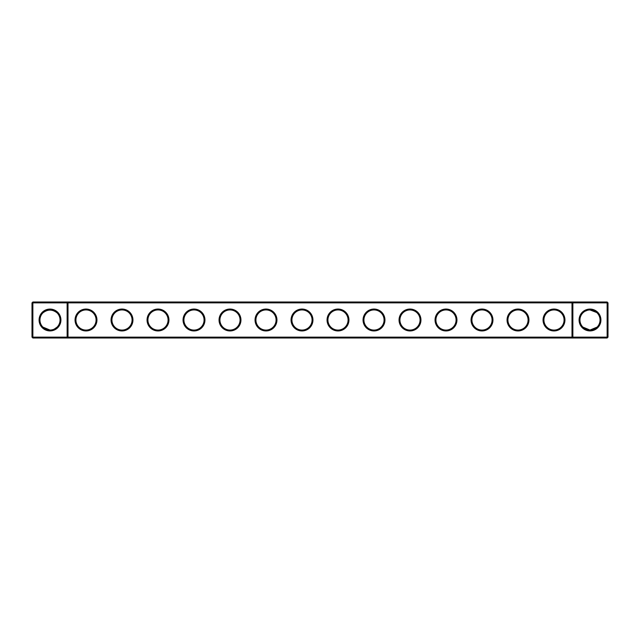 <?xml version="1.0" encoding="UTF-8"?>
<svg xmlns="http://www.w3.org/2000/svg" width="640" height="640" viewBox="0 0 640 640"><rect width="100%" height="100%" fill="white"/><g stroke="black" fill="none" stroke-linecap="round" stroke-linejoin="round"><path stroke-width="0.96" d="M42.896 312.896C47.648 309.184 52.384 309.184 57.104 312.896M67.136 302L32.864 302L32.864 337.136L67.136 337.136L67.136 302.864L32 302.864L32 337.136L32.864 337.136L32.864 338L67.136 338L67.136 337.136L572 337.136L572 302.864L68 302.864L68 337.136L67.136 338L572.864 338L572 337.136L572.864 337.136L572.864 302.864L572 302.864L572.864 302L572.864 302.864L607.136 302.864L607.136 337.136L572.864 337.136L572.864 338L607.136 338L608 337.136L608 302.864L607.136 302.864L607.136 302L67.136 302L67.136 302.864L68 302.864L67.136 302M50 330.048A10.048 10.048 0 0 1 41.296 314.976A10.048 10.048 0 0 1 58.704 314.976A10.048 10.048 0 0 1 50 330.048L42.896 327.104M57.104 327.104L54.272 329.096M607.136 302L608 302.864M32.864 302L32 302.864M50 330.912A10.912 10.912 0 0 1 40.544 314.544A10.912 10.912 0 0 1 59.456 314.544A10.912 10.912 0 0 1 50 330.912M86 330.944A10.944 10.944 0 0 0 95.48 314.528A10.944 10.944 0 0 0 76.52 314.528A10.944 10.944 0 0 0 86 330.944M122 330.944A10.944 10.944 0 0 0 131.48 314.528A10.944 10.944 0 0 0 112.52 314.528A10.944 10.944 0 0 0 122 330.944M158 330.944A10.944 10.944 0 0 0 167.48 314.528A10.944 10.944 0 0 0 148.52 314.528A10.944 10.944 0 0 0 158 330.944M194 330.944A10.944 10.944 0 0 0 203.48 314.528A10.944 10.944 0 0 0 184.52 314.528A10.944 10.944 0 0 0 194 330.944M230 330.944A10.944 10.944 0 0 0 239.48 314.528A10.944 10.944 0 0 0 220.52 314.528A10.944 10.944 0 0 0 230 330.944M266 330.944A10.944 10.944 0 0 0 275.48 314.528A10.944 10.944 0 0 0 256.52 314.528A10.944 10.944 0 0 0 266 330.944M302 330.944A10.944 10.944 0 0 0 311.48 314.528A10.944 10.944 0 0 0 292.52 314.528A10.944 10.944 0 0 0 302 330.944M338 330.944A10.944 10.944 0 0 0 347.48 314.528A10.944 10.944 0 0 0 328.52 314.528A10.944 10.944 0 0 0 338 330.944M374 330.944A10.944 10.944 0 0 0 383.48 314.528A10.944 10.944 0 0 0 364.52 314.528A10.944 10.944 0 0 0 374 330.944M410 330.944A10.944 10.944 0 0 0 419.48 314.528A10.944 10.944 0 0 0 400.52 314.528A10.944 10.944 0 0 0 410 330.944M446 330.944A10.944 10.944 0 0 0 455.48 314.528A10.944 10.944 0 0 0 436.52 314.528A10.944 10.944 0 0 0 446 330.944M482 330.944A10.944 10.944 0 0 0 491.48 314.528A10.944 10.944 0 0 0 472.52 314.528A10.944 10.944 0 0 0 482 330.944M518 330.944A10.944 10.944 0 0 0 527.48 314.528A10.944 10.944 0 0 0 508.52 314.528A10.944 10.944 0 0 0 518 330.944M554 330.944A10.944 10.944 0 0 0 563.48 314.528A10.944 10.944 0 0 0 544.52 314.528A10.944 10.944 0 0 0 554 330.944M590 330.912A10.912 10.912 0 0 0 599.456 314.544A10.912 10.912 0 0 0 580.544 314.544A10.912 10.912 0 0 0 590 330.912M596.72 312.528L590 309.952L595.888 311.856L590 309.952L595.888 311.856L590 309.952L593.384 310.536M595.888 311.856L593.736 310.672M592.728 310.328L590.64 309.968L592.728 310.328M587.48 310.272L585.096 311.224M587.184 310.352L586.096 310.736M586.064 310.752L585.104 311.224M596.344 312.208L594.784 311.16L596.344 312.208M594.776 311.152L593.984 310.776L594.776 311.152M86 330.08A10.08 10.08 0 0 0 94.728 314.96A10.08 10.08 0 0 0 77.272 314.96A10.08 10.08 0 0 0 86 330.08M122 330.08A10.08 10.08 0 0 0 130.728 314.96A10.08 10.08 0 0 0 113.272 314.96A10.08 10.08 0 0 0 122 330.08M158 330.08A10.08 10.08 0 0 0 166.728 314.96A10.08 10.08 0 0 0 149.272 314.96A10.08 10.08 0 0 0 158 330.08M194 330.08A10.08 10.08 0 0 0 202.728 314.96A10.08 10.08 0 0 0 185.272 314.96A10.08 10.08 0 0 0 194 330.08M230 330.08A10.08 10.08 0 0 0 238.728 314.96A10.08 10.08 0 0 0 221.272 314.96A10.08 10.08 0 0 0 230 330.08M266 330.08A10.08 10.08 0 0 0 274.728 314.96A10.08 10.08 0 0 0 257.272 314.96A10.08 10.08 0 0 0 266 330.08M302 330.08A10.08 10.08 0 0 0 310.728 314.96A10.08 10.08 0 0 0 293.272 314.96A10.08 10.08 0 0 0 302 330.08M338 330.08A10.08 10.08 0 0 0 346.728 314.96A10.08 10.08 0 0 0 329.272 314.96A10.08 10.08 0 0 0 338 330.08M374 330.08A10.08 10.08 0 0 0 382.728 314.96A10.08 10.08 0 0 0 365.272 314.96A10.08 10.08 0 0 0 374 330.08M410 330.08A10.08 10.08 0 0 0 418.728 314.96A10.08 10.08 0 0 0 401.272 314.96A10.08 10.08 0 0 0 410 330.08M446 330.08A10.08 10.08 0 0 0 454.728 314.96A10.08 10.08 0 0 0 437.272 314.96A10.08 10.08 0 0 0 446 330.08M482 330.08A10.08 10.08 0 0 0 490.728 314.96A10.08 10.08 0 0 0 473.272 314.96A10.08 10.08 0 0 0 482 330.08M518 330.08A10.08 10.08 0 0 0 526.728 314.96A10.08 10.08 0 0 0 509.272 314.96A10.08 10.08 0 0 0 518 330.08M554 330.08A10.08 10.08 0 0 0 562.728 314.96A10.08 10.08 0 0 0 545.272 314.96A10.08 10.08 0 0 0 554 330.08M607.136 338L607.136 337.136L608 337.136M585.728 329.096L582.896 327.104L590 330.048A10.048 10.048 0 0 0 598.704 314.976A10.048 10.048 0 0 0 581.296 314.976A10.048 10.048 0 0 0 590 330.048L597.104 327.104M32 337.136L32.864 338M583.632 327.776L585.064 328.752M587.112 329.624L588.44 329.928L587.112 329.624M583.616 327.76L585.056 328.752M56.368 327.776L54.944 328.752M52.888 329.624L51.56 329.928"/></g></svg>
